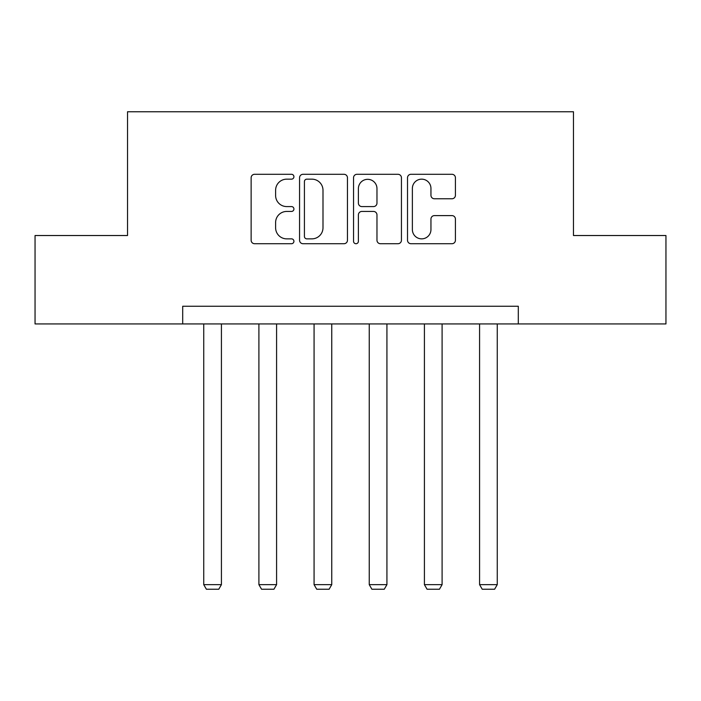 <?xml version="1.0" encoding="UTF-8"?>
<svg xmlns="http://www.w3.org/2000/svg" width="701" height="701" viewBox="0 0 701 701"><rect width="100%" height="100%" fill="white"/><g stroke="black" fill="none" stroke-linecap="round" stroke-linejoin="round"><path stroke-width="1.05" d="M293.921 176.722A2.427 2.427 0 0 0 291.485 174.295L254.603 174.295A3.47 3.47 0 0 0 251.133 177.765L251.133 240.25A3.47 3.47 0 0 0 254.603 243.72L291.485 243.72A2.427 2.427 0 0 0 293.921 241.293A2.427 2.427 0 0 0 291.485 238.857L286.718 238.857A11.111 11.111 0 0 1 275.607 227.755L275.607 222.541A11.111 11.111 0 0 1 286.718 211.439L291.485 211.439A2.427 2.427 0 0 0 293.921 209.003A2.427 2.427 0 0 0 291.485 206.576L286.718 206.576A11.111 11.111 0 0 1 275.607 195.465L275.607 190.26A11.111 11.111 0 0 1 286.718 179.158L291.485 179.158A2.427 2.427 0 0 0 293.921 176.722M451.943 198.769A3.47 3.47 0 0 0 455.422 195.299L455.422 177.765A3.47 3.47 0 0 0 451.943 174.295L410.988 174.295A3.47 3.47 0 0 0 407.518 177.765L407.518 240.25A3.47 3.47 0 0 0 410.988 243.72L451.943 243.72A3.47 3.47 0 0 0 455.422 240.25L455.422 219.071A3.47 3.47 0 0 0 451.943 215.601L434.418 215.601A3.47 3.47 0 0 0 430.949 219.071L430.949 229.577A9.288 9.288 0 0 1 421.66 238.857A9.288 9.288 0 0 1 412.372 229.577L412.372 188.438A9.288 9.288 0 0 1 421.66 179.158A9.288 9.288 0 0 1 430.949 188.438L430.949 195.299A3.47 3.47 0 0 0 434.418 198.769L451.943 198.769M182.698 323.941L35.05 323.941L35.05 235.527L127.529 235.527L127.529 111.757L573.471 111.757L573.471 235.527L665.95 235.527L665.95 323.941L518.302 323.941L518.302 306.258L182.698 306.258L182.698 323.941L518.302 323.941M347.459 177.765A3.47 3.47 0 0 0 343.989 174.295L303.034 174.295A3.47 3.47 0 0 0 299.564 177.765L299.564 240.25A3.47 3.47 0 0 0 303.034 243.72L343.989 243.72A3.47 3.47 0 0 0 347.459 240.25L347.459 177.765M357.011 174.295L397.966 174.295A3.47 3.47 0 0 1 401.436 177.765L401.436 240.25A3.47 3.47 0 0 1 397.966 243.72L380.441 243.72A3.47 3.47 0 0 1 376.972 240.25L376.972 214.909A3.47 3.47 0 0 0 373.493 211.439L361.865 211.439A3.47 3.47 0 0 0 358.395 214.909L358.395 241.293A2.427 2.427 0 0 1 355.968 243.72A2.427 2.427 0 0 1 353.541 241.293L353.541 177.765A3.47 3.47 0 0 1 357.011 174.295M306.845 179.158A2.427 2.427 0 0 0 304.418 181.585L304.418 236.43A2.427 2.427 0 0 0 306.845 238.857L311.884 238.857A11.111 11.111 0 0 0 322.995 227.755L322.995 190.26A11.111 11.111 0 0 0 311.884 179.158L306.845 179.158M376.972 188.613A9.288 9.288 0 0 0 367.683 179.325A9.288 9.288 0 0 0 358.395 188.613L358.395 203.106A3.47 3.47 0 0 0 361.865 206.576L373.493 206.576A3.47 3.47 0 0 0 376.972 203.106L376.972 188.613M221.42 323.941L221.42 584.652L203.737 584.652L203.737 323.941M221.42 584.652L218.765 589.243L206.392 589.243L203.737 584.652M276.588 323.941L276.588 584.652L258.906 584.652L258.906 323.941M276.588 584.652L273.933 589.243L261.561 589.243L258.906 584.652M331.757 323.941L331.757 584.652L314.074 584.652L314.074 323.941M331.757 584.652L329.102 589.243L316.729 589.243L314.074 584.652M386.926 323.941L386.926 584.652L369.243 584.652L369.243 323.941M386.926 584.652L384.271 589.243L371.898 589.243L369.243 584.652M442.094 323.941L442.094 584.652L424.412 584.652L424.412 323.941M442.094 584.652L439.439 589.243L427.067 589.243L424.412 584.652M497.263 323.941L497.263 584.652L479.58 584.652L479.58 323.941M497.263 584.652L494.608 589.243L482.235 589.243L479.58 584.652"/></g></svg>
